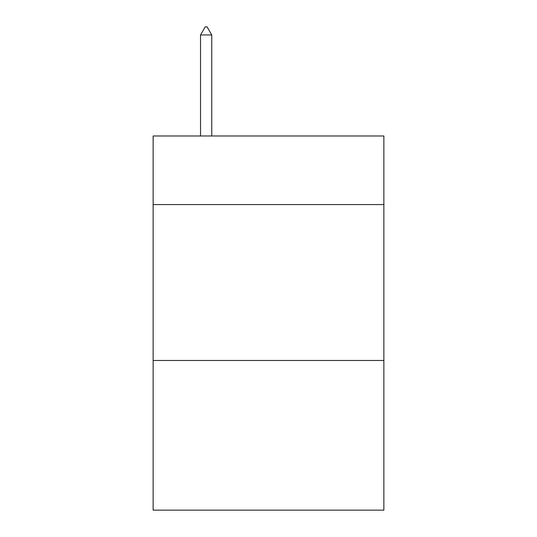 <?xml version="1.0" encoding="UTF-8"?>
<svg xmlns="http://www.w3.org/2000/svg" width="537" height="537" viewBox="0 0 537 537"><rect width="100%" height="100%" fill="white"/><g stroke="black" fill="none" stroke-linecap="round" stroke-linejoin="round"><path stroke-width="0.81" d="M383.868 204.577L383.868 135.982L153.132 135.982L153.132 204.577L383.868 204.577L383.868 510.15L153.132 510.15L153.132 204.577M383.868 360.481L153.132 360.481M211.753 34.959L207.074 26.85L205.201 26.85L200.529 34.959L211.753 34.959L211.753 135.982M200.529 34.959L200.529 135.982"/></g></svg>
